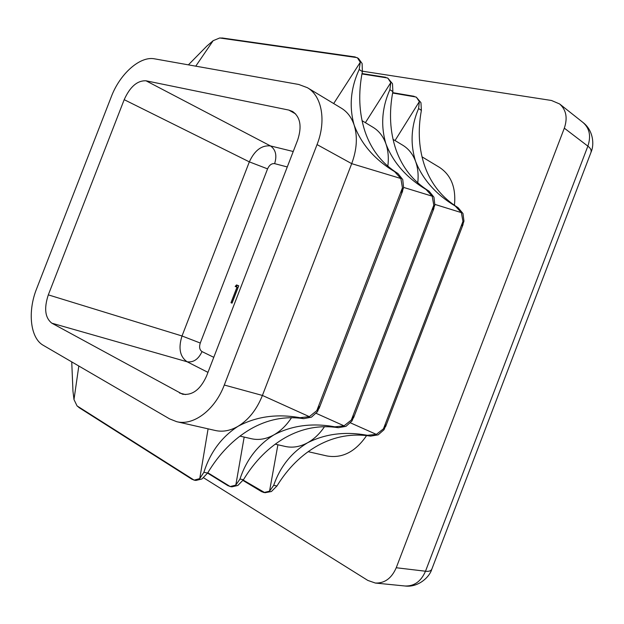 <?xml version="1.0" encoding="UTF-8"?>
<svg xmlns="http://www.w3.org/2000/svg" width="624" height="624" viewBox="0 0 624 624"><rect width="100%" height="100%" fill="white"/><g stroke="black" fill="none" stroke-linecap="round" stroke-linejoin="round"><path stroke-width="0.94" d="M235.17 286.432L236.551 284.934L238.742 285.808L232.042 303.155L230.989 302.71L236.987 287.165L235.17 286.432L236.129 286.783L237.487 285.308M413.377 96.197L416.403 97.258L419.351 101.603L418.587 108.529C411.076 126.173 410.085 143.816 415.615 161.468C422.877 179.681 436.098 194.555 455.294 206.092L461.362 212.62L462.953 221.403L462.228 226.184L463.967 221.13L462.985 213.533L458.141 207.706C442.502 198.034 431.48 184.493 425.077 167.076C418.868 149.627 417.635 130.728 421.387 110.362L420.95 102.664L416.403 97.258M384.899 77.197L387.91 78.218L390.803 82.594L389.883 89.669C381.888 107.749 380.57 125.806 385.928 143.848C393.112 162.505 406.481 177.715 426.036 189.478L432.198 196.178L433.781 205.234L433.025 210.187L434.866 204.968L433.937 197.161L429.086 191.209C413.353 181.451 402.34 167.669 396.045 149.854C389.945 131.999 388.885 112.593 392.87 91.627L392.504 83.733L387.91 78.218M354.479 56.893L357.466 57.868L360.282 62.283L359.19 69.498C350.665 88.039 348.972 106.532 354.12 124.972C361.195 144.089 374.696 159.643 394.625 171.647L400.873 178.511L402.433 187.855L401.653 192.995L403.603 187.613L402.745 179.564L397.901 173.503C382.099 163.675 371.124 149.643 364.97 131.414C359.011 113.147 358.145 93.21 362.388 71.604L362.107 63.492L358.589 58.609L357.466 57.868M222.955 38.134L219.695 37.978L213.166 40.669L206.864 46.075L188.393 64.857M393.034 139.355L402.8 145.244C408.65 148.816 412.916 154.222 415.615 161.468C417.916 167.903 418.634 175.04 417.76 182.863M362.045 120.658L373.152 127.366C379.018 130.946 383.276 136.438 385.928 143.848C388.222 150.548 388.853 158.005 387.832 166.21M307.406 87.703L341.429 108.225C347.303 111.813 351.53 117.398 354.12 124.972C357.739 136.57 356.936 149.464 351.702 163.652L262.415 395.444C256.745 409.578 248.602 419.874 237.994 426.332C256.292 416.465 276.97 413.587 300.011 417.706L309.332 416.653L316.813 410.639L319.691 406.279L317.499 411.661L311.407 417.199L303.646 418.657C285.074 415.873 267.275 419.398 250.255 429.242C233.353 439.234 219.149 453.827 207.636 473.015L201.895 478.998L195.913 480.433L194.134 480.137L199.742 478.616L203.876 472.313C210.179 452.377 221.551 437.05 237.994 426.332C230.279 430.739 222.752 432.136 215.413 430.513L176.686 421.684C193.456 426.028 214.96 410.007 224.289 385.024L317.047 144.589C326.492 120.791 321.875 95.909 307.406 87.703L298.763 84.474L154.526 58.835C139.955 55.879 119.855 73.975 111.329 96.673L36.582 288.865C27.479 311.477 30.225 338.146 43.235 345.29L169.572 418.868L176.686 421.684M261.331 491.462L263.89 492.539L269.537 491.189L273.686 485.355C280.09 466.807 291.361 452.626 307.499 442.814C325.283 433.781 345.251 431.27 367.403 435.295L376.342 434.382L383.456 428.821L386.116 424.765L384.01 429.749L378.144 434.858L370.555 436.121C352.248 433.259 334.792 436.332 318.185 445.349C301.696 454.514 287.96 468.055 276.97 485.963L271.417 491.525L264.943 492.726L243.22 480.106M227.643 485.456L230.17 486.541L235.81 485.113L239.959 479.053C246.316 459.833 257.65 445.107 273.944 434.858C291.993 425.428 312.32 422.744 334.909 426.816L344.042 425.833L351.328 420.053L354.097 415.857L351.944 421.028L345.969 426.348L338.294 427.697C319.839 424.866 302.203 428.158 285.386 437.572C268.687 447.135 254.709 461.183 243.469 479.708L237.822 485.472L231.871 486.829L230.17 486.541L207.8 472.742M79.599 407.917L77.048 405.896L73.991 399.571L72.969 391.303L71.737 361.889M191.654 479.029L194.134 480.137L77.048 405.896M324.519 426.66C319.706 433.797 314.028 439.179 307.499 442.814C299.965 446.846 292.547 448.055 285.238 446.449L275.2 444.155M291.533 417.659C286.549 425.264 280.691 430.989 273.944 434.858C266.323 439.07 258.843 440.365 251.511 438.75L239.936 436.114M308.139 451.667L326.898 455.949C342.217 458.624 355.454 451.823 366.623 435.552M454.436 205.335C456.175 187.762 451.175 175.094 439.429 167.333L421.996 156.819M375.344 583.042C384.68 583.385 391.646 578.284 396.24 567.739L425.498 571.225C421.052 581.42 414.219 586.342 404.984 585.991L375.344 583.042L367.809 580.421L203.611 477.797M564.322 128.17C567.778 117.881 566.21 109.808 559.627 103.966L583.073 122.546C589.594 128.318 591.185 136.188 587.863 146.141C590.764 148.309 591.747 150.548 590.803 152.849L432.019 568.659C431.254 570.835 429.078 571.693 425.498 571.225L587.863 146.141L564.322 128.17L396.24 567.739M559.627 103.966L551.483 100.48L362.466 71.198M48.313 294.871C43.875 308.389 45.045 317.827 51.831 323.177L182.497 394.189C192.434 395.593 200.468 389.516 206.583 375.952L297.648 140.072C302.078 126.571 300.386 117.039 292.578 111.478L288.865 110.089L146 80.792C137.296 80.449 130.026 86.744 124.192 99.668L48.313 294.871L182.021 335.985L249.335 161.866C254.623 150.384 261.667 145.064 270.473 145.922L293.233 151.507M232.066 303.1L230.989 302.71M231.949 303.046L237.947 287.516L236.987 287.165M237.947 287.516L236.129 286.783M287.266 166.951L274.63 163.636C271.69 163.301 269.334 165.04 267.563 168.87L200.273 343.044C199.009 347.084 199.594 349.931 202.028 351.593L213.775 357.326M392.605 93.031L416.021 97.016M395.031 140.556L419.351 101.603M361.943 73.944L387.527 77.977M365.391 122.678L390.803 82.594M219.695 37.978L357.084 57.626M195.749 66.167L213.166 40.669M333.684 103.553L360.282 62.283M434.92 204.407L461.362 212.62M462.953 221.403L383.456 428.821M403.627 187.418L432.198 196.178M433.781 205.234L351.328 420.053M317.047 144.589L351.702 163.652L400.873 178.511M402.433 187.855L316.813 410.639M277.898 444.772L269.537 491.189M244.171 437.081L235.81 485.113M208.088 428.844L199.742 478.616M78.811 366.007L73.991 399.571M350.454 422.854L376.342 434.382M316.173 413.338L344.042 425.833M224.289 385.024L262.415 395.444L309.332 416.653M51.831 323.177L187.075 361.756C179.876 356.663 178.191 348.075 182.021 335.985L200.273 343.044M179.556 393.034L185.64 394.579M207.964 372.364L187.075 361.756C193.424 362.684 198.416 359.291 202.028 351.593M288.865 110.089L295.667 113.958M146 80.792L270.473 145.922C275.73 149.627 277.118 155.532 274.63 163.636M124.192 99.668L249.335 161.866L267.563 168.87M207.636 473.015L203.876 472.313M303.646 418.657L300.011 417.706M243.469 479.708L239.959 479.053M338.294 427.697L334.909 426.816M370.555 436.121L367.403 435.295M276.97 485.963L273.686 485.355M397.901 173.503L394.625 171.647M362.388 71.604L359.19 69.498M429.086 191.209L426.036 189.478M392.87 91.627L389.883 89.669M421.387 110.362L418.587 108.529M458.141 207.706L455.294 206.092M392.675 92.648L414.04 96.283M463.086 224.453L385.585 426.652M362.014 73.562L385.601 77.267M433.961 208.315L353.527 417.893M222.043 37.963L355.22 56.963M402.675 190.967L319.075 408.502M261.815 491.782L242.993 480.457M228.15 485.8L207.581 473.101M192.184 479.404L78.905 407.511M404.984 585.991C417.994 587.714 429.429 577.309 431.769 569.322M583.081 122.546C593.416 130.478 594.415 144.682 591.076 152.131"/></g></svg>
